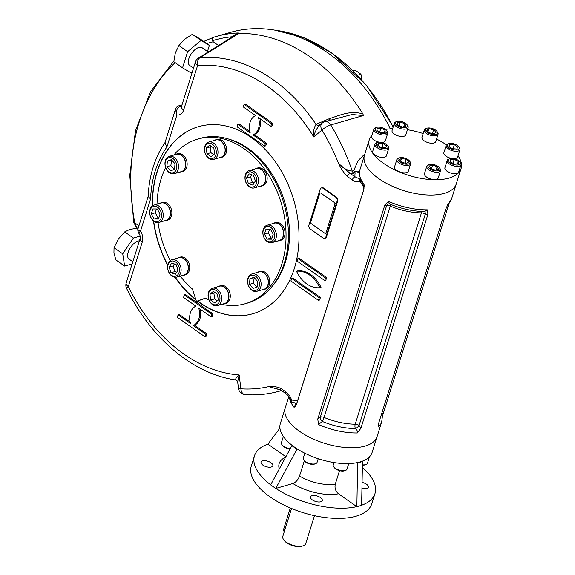 <?xml version="1.0" encoding="UTF-8"?>
<svg xmlns="http://www.w3.org/2000/svg" width="575" height="575" viewBox="0 0 575 575"><rect width="100%" height="100%" fill="white"/><g stroke="black" fill="none" stroke-linecap="round" stroke-linejoin="round"><path stroke-width="0.86" d="M216.164 290.54A7.813 5.7 73.9 0 1 217.817 303.837A7.813 5.7 73.9 0 1 208.279 297.117A7.813 5.7 73.9 0 1 216.164 290.54M217.271 289.297A9.02 6.577 73.9 0 1 221.67 298.36A9.02 6.577 73.9 0 1 217.372 305.605A9.02 6.577 73.9 0 1 208.56 298.756A9.02 6.577 73.9 0 1 212.383 288.269A9.02 6.577 73.9 0 1 217.271 289.297M217.357 300.833L214.604 298.892L213.886 293.099L214.77 292.359M213.886 293.099L209.925 294.235L213.368 291.367L217.522 294.299L218.248 300.092L214.813 302.96L210.651 300.035L209.925 294.235M214.604 298.892L210.651 300.035M212.383 288.269L219.499 286.221A9.02 6.577 73.9 0 1 224.394 287.241A9.02 6.577 73.9 0 1 228.792 296.312A9.02 6.577 73.9 0 1 224.494 303.557L217.372 305.605M251.131 275.447A7.813 5.7 73.9 0 1 259.418 284.905A7.813 5.7 73.9 0 1 250.125 288.269A7.813 5.7 73.9 0 1 251.131 275.447M251.548 274.081A9.02 6.577 73.9 0 1 251.85 273.98A9.02 6.577 73.9 0 1 260.662 280.83A9.02 6.577 73.9 0 1 256.845 291.317A9.02 6.577 73.9 0 1 248.091 284.675A9.02 6.577 73.9 0 1 251.548 274.081M256.881 287.105L253.46 283.202L254.186 277.509M253.46 283.202L249.507 284.338L249.945 278.753L253.992 277.287L257.607 281.412L257.169 286.997L253.122 288.463L249.507 284.338M253.898 277.617L249.945 278.753M258.664 272.033A9.02 6.577 73.9 0 1 258.973 271.932A9.02 6.577 73.9 0 1 267.72 278.566A9.02 6.577 73.9 0 1 264.27 289.168A9.02 6.577 73.9 0 1 263.961 289.261L256.845 291.317M263.321 230.252A7.813 5.7 73.9 0 1 273.384 230.338A7.813 5.7 73.9 0 1 269.79 241.809A7.813 5.7 73.9 0 1 263.321 230.252M263.264 229.432A9.02 6.577 73.9 0 1 267.131 225.235A9.02 6.577 73.9 0 1 275.942 232.084A9.02 6.577 73.9 0 1 272.119 242.571A9.02 6.577 73.9 0 1 264.859 239.078A9.02 6.577 73.9 0 1 263.264 229.432M272.018 238L271.22 237.993L268.403 232.961L269.603 229.123M271.22 237.993L267.267 239.135L264.45 234.097L266.017 229.094L270.401 229.13L273.218 234.169L271.652 239.164L267.267 239.135M268.403 232.961L264.45 234.097M267.131 225.235L274.246 223.186A9.02 6.577 73.9 0 1 281.506 226.679A9.02 6.577 73.9 0 1 283.101 236.325A9.02 6.577 73.9 0 1 279.234 240.522L272.119 242.571M245.604 181.427A7.813 5.7 73.9 0 1 251.541 172.083A7.813 5.7 73.9 0 1 255.746 184.949A7.813 5.7 73.9 0 1 245.604 181.427M245.568 181.499A9.02 6.577 73.9 0 1 249.263 170.595A9.02 6.577 73.9 0 1 258.074 177.438A9.02 6.577 73.9 0 1 254.251 187.924A9.02 6.577 73.9 0 1 245.568 181.499M254.107 183.037L252.332 182.419L250.499 176.812L251.778 174.8M255.386 181.024L252.799 185.092L248.378 183.562L246.538 177.955L249.133 173.88L253.553 175.418L255.386 181.024M250.499 176.812L246.538 177.955M252.332 182.419L248.378 183.562M249.263 170.595L256.378 168.547A9.02 6.577 73.9 0 1 265.061 174.972A9.02 6.577 73.9 0 1 261.373 185.876L254.251 187.924M208.344 157.579A7.813 5.7 73.9 0 1 206.691 144.282A7.813 5.7 73.9 0 1 216.229 151.002A7.813 5.7 73.9 0 1 208.344 157.579M208.818 158.369A9.02 6.577 73.9 0 1 204.42 149.306A9.02 6.577 73.9 0 1 208.718 142.061A9.02 6.577 73.9 0 1 217.53 148.903A9.02 6.577 73.9 0 1 213.706 159.39A9.02 6.577 73.9 0 1 208.818 158.369M213.699 154.618L210.939 152.684L210.22 146.884L211.104 146.151M213.857 148.084L214.583 153.877L211.147 156.745L206.986 153.82L206.26 148.027L209.702 145.159L213.857 148.084M210.22 146.884L206.26 148.027M210.939 152.684L206.986 153.82M208.718 142.061L215.841 140.005A9.02 6.577 73.9 0 1 220.728 141.033A9.02 6.577 73.9 0 1 225.127 150.097A9.02 6.577 73.9 0 1 220.829 157.342L213.706 159.39M178.911 266.685A7.813 5.7 73.9 0 1 172.967 276.029A7.813 5.7 73.9 0 1 168.763 263.17A7.813 5.7 73.9 0 1 178.911 266.685M180.521 266.16A9.02 6.577 73.9 0 1 176.834 277.071A9.02 6.577 73.9 0 1 168.015 270.221A9.02 6.577 73.9 0 1 171.839 259.735A9.02 6.577 73.9 0 1 180.521 266.16M176.683 272.176L174.908 271.565L173.075 265.959L174.362 263.939M169.122 267.095L171.709 263.027L176.137 264.558L177.97 270.164L175.375 274.239L170.955 272.701L169.122 267.095L173.075 265.959M174.908 271.565L170.955 272.701M171.839 259.735L178.962 257.686A9.02 6.577 73.9 0 1 187.644 264.112A9.02 6.577 73.9 0 1 183.95 275.015L176.834 277.071M161.187 217.86A7.813 5.7 73.9 0 1 151.124 217.781A7.813 5.7 73.9 0 1 154.718 206.31A7.813 5.7 73.9 0 1 161.187 217.86M162.826 218.234A9.02 6.577 73.9 0 1 158.966 222.424A9.02 6.577 73.9 0 1 150.154 215.575A9.02 6.577 73.9 0 1 153.971 205.095A9.02 6.577 73.9 0 1 161.237 208.581A9.02 6.577 73.9 0 1 162.826 218.234M158.865 217.853L158.067 217.846L155.25 212.815L156.45 208.977M152.857 208.948L157.248 208.984L160.066 214.022L158.499 219.025L154.107 218.989L151.29 213.95L152.857 208.948M155.25 212.815L151.29 213.95M158.067 217.846L154.107 218.989M153.971 205.095L161.093 203.04A9.02 6.577 73.9 0 1 168.353 206.533A9.02 6.577 73.9 0 1 169.941 216.186A9.02 6.577 73.9 0 1 166.082 220.376L158.966 222.424M173.384 172.665A7.813 5.7 73.9 0 1 165.097 163.214A7.813 5.7 73.9 0 1 174.383 159.85A7.813 5.7 73.9 0 1 173.384 172.665M174.548 173.585A9.02 6.577 73.9 0 1 174.239 173.679A9.02 6.577 73.9 0 1 165.428 166.836A9.02 6.577 73.9 0 1 169.251 156.35A9.02 6.577 73.9 0 1 177.998 162.984A9.02 6.577 73.9 0 1 174.548 173.585M174.275 169.467L170.861 165.571L171.587 159.879M171.393 159.656L175.001 163.774L174.563 169.366L170.516 170.833L166.901 166.707L167.339 161.122L171.393 159.656M171.3 159.979L167.339 161.122M170.861 165.571L166.901 166.707M176.065 154.395A9.02 6.577 73.9 0 1 176.367 154.301A9.02 6.577 73.9 0 1 185.121 160.935A9.02 6.577 73.9 0 1 181.664 171.53A9.02 6.577 73.9 0 1 181.362 171.63L174.239 173.679M396.923 122.906L400.121 121.986L404.685 123.611L406.051 126.162L402.852 127.082L398.288 125.458L396.923 122.906M398.957 125.695L400.121 121.986M403.672 126.845L404.685 123.611M396.858 121.505L395.88 121.857A7.216 3.321 17.4 0 0 394.371 123.187A7.216 3.321 17.4 0 0 396.513 126.708A7.216 3.321 17.4 0 0 403.571 129.145A7.216 3.321 17.4 0 0 408.142 127.499A7.216 3.321 17.4 0 0 407.661 125.551L407.064 124.703A6.253 2.875 17.4 0 0 405.627 123.345A6.253 2.875 17.4 0 0 396.858 121.505A6.253 2.875 17.4 0 0 396.994 125.407A6.253 2.875 17.4 0 0 404.728 127.83A6.253 2.875 17.4 0 0 407.064 124.703M394.371 123.187L392.078 130.518A7.216 3.321 17.4 0 0 394.213 134.047A7.216 3.321 17.4 0 0 401.271 136.483A7.216 3.321 17.4 0 0 405.842 134.838L408.142 127.499M438.531 169.23L435.332 170.15L430.768 168.525L429.396 165.974L432.594 165.054L437.158 166.685L438.531 169.23M436.145 169.912L437.158 166.685M431.437 168.763L432.594 165.054M429.273 164.587L428.303 164.939A7.216 3.321 17.4 0 0 426.794 166.268A7.216 3.321 17.4 0 0 428.936 169.79A7.216 3.321 17.4 0 0 435.987 172.234A7.216 3.321 17.4 0 0 440.565 170.581A7.216 3.321 17.4 0 0 440.083 168.633L439.487 167.792A6.253 2.875 17.4 0 0 429.273 164.587A6.253 2.875 17.4 0 0 429.82 168.798A6.253 2.875 17.4 0 0 437.388 170.89A6.253 2.875 17.4 0 0 439.487 167.792M426.794 166.268L424.494 173.607A7.216 3.321 17.4 0 0 430.387 178.926A7.216 3.321 17.4 0 0 438.265 177.919L440.565 170.581M406.525 163.451L401.846 162.394L399.366 159.828L401.566 158.319L406.252 159.368L408.732 161.942L406.525 163.451M405.073 163.127L406.252 159.368M400.667 161.18L401.566 158.319M399.345 157.852L398.374 158.204A7.216 3.321 17.4 0 0 396.865 159.534A7.216 3.321 17.4 0 0 396.8 160.123A7.216 3.321 17.4 0 0 403.37 165.032A7.216 3.321 17.4 0 0 410.636 163.846A7.216 3.321 17.4 0 0 410.701 163.257A7.216 3.321 17.4 0 0 410.155 161.898L409.558 161.058A6.253 2.875 17.4 0 0 399.345 157.852A6.253 2.875 17.4 0 0 397.979 159.519A6.253 2.875 17.4 0 0 405.31 164.105A6.253 2.875 17.4 0 0 409.558 161.058M396.865 159.534L394.565 166.872A7.216 3.321 17.4 0 0 400.459 172.191A7.216 3.321 17.4 0 0 408.336 171.185L410.636 163.846M381.088 147.487L377.66 145.08L378.717 143.074L383.202 143.484L386.623 145.899L385.566 147.897L381.088 147.487M381.922 147.567L383.202 143.484M378.012 145.324L378.717 143.074M376.776 142.701A7.216 3.321 17.4 0 0 376.481 142.794A7.216 3.321 17.4 0 0 374.972 144.124A7.216 3.321 17.4 0 0 378.853 148.659A7.216 3.321 17.4 0 0 386.946 149.859A7.216 3.321 17.4 0 0 388.743 148.436A7.216 3.321 17.4 0 0 388.262 146.488L387.665 145.647A6.253 2.875 17.4 0 0 377.703 142.363A6.253 2.875 17.4 0 0 377.452 142.449A6.253 2.875 17.4 0 0 377.588 146.345A6.253 2.875 17.4 0 0 385.322 148.767A6.253 2.875 17.4 0 0 387.665 145.647M374.972 144.124L372.672 151.462A7.216 3.321 17.4 0 0 376.553 155.99A7.216 3.321 17.4 0 0 384.646 157.198A7.216 3.321 17.4 0 0 386.443 155.775L388.743 148.436M377.107 130.697L376.948 128.34L380.923 128.074L385.056 130.166L385.221 132.523L381.247 132.789L377.107 130.697M384.301 132.581L385.056 130.166M379.694 131.998L380.923 128.074M376.424 127.391L375.446 127.743A7.216 3.321 17.4 0 0 373.944 129.066A7.216 3.321 17.4 0 0 381.067 134.722A7.216 3.321 17.4 0 0 387.708 133.386A7.216 3.321 17.4 0 0 387.227 131.431L386.63 130.59A6.253 2.875 17.4 0 0 380.873 127.377A6.253 2.875 17.4 0 0 376.424 127.391A6.253 2.875 17.4 0 0 376.56 131.287A6.253 2.875 17.4 0 0 384.294 133.709A6.253 2.875 17.4 0 0 386.63 130.59M373.944 129.066L371.644 136.404A7.216 3.321 17.4 0 0 378.767 142.061A7.216 3.321 17.4 0 0 379.198 142.147M381.707 142.392A7.216 3.321 17.4 0 0 385.408 140.717L387.708 133.386M428.921 128.685L433.607 129.742L436.087 132.308L433.881 133.817L429.202 132.768L426.722 130.202L428.921 128.685L428.023 131.546M432.429 133.493L433.607 129.742M426.787 128.239L425.809 128.592A7.216 3.321 17.4 0 0 424.3 129.921A7.216 3.321 17.4 0 0 424.235 130.511A7.216 3.321 17.4 0 0 430.812 135.42A7.216 3.321 17.4 0 0 438.071 134.234A7.216 3.321 17.4 0 0 438.143 133.644A7.216 3.321 17.4 0 0 437.589 132.286L436.993 131.438A6.253 2.875 17.4 0 0 426.787 128.239A6.253 2.875 17.4 0 0 429.511 133.616A6.253 2.875 17.4 0 0 437.467 132.617A6.253 2.875 17.4 0 0 436.993 131.438M424.3 129.921L422.007 137.252A7.216 3.321 17.4 0 0 421.935 137.849A7.216 3.321 17.4 0 0 428.512 142.758A7.216 3.321 17.4 0 0 435.771 141.572L438.071 134.234M454.365 144.648L457.786 147.056L456.73 149.062L452.252 148.652L448.823 146.244L449.88 144.239L454.365 144.648L453.086 148.731M449.176 146.488L449.88 144.239M447.997 143.908A7.216 3.321 17.4 0 0 447.702 144.002A7.216 3.321 17.4 0 0 446.193 145.331A7.216 3.321 17.4 0 0 450.074 149.859A7.216 3.321 17.4 0 0 458.167 151.067A7.216 3.321 17.4 0 0 459.964 149.644A7.216 3.321 17.4 0 0 459.482 147.689L458.886 146.848A6.253 2.875 17.4 0 0 448.68 143.649A6.253 2.875 17.4 0 0 449.363 147.955A6.253 2.875 17.4 0 0 457.743 149.773A6.253 2.875 17.4 0 0 458.886 146.848M446.193 145.331L443.9 152.662A7.216 3.321 17.4 0 0 451.454 158.412M453.963 158.65A7.216 3.321 17.4 0 0 457.664 156.982L459.964 149.644M458.34 161.438L458.505 163.796L454.53 164.062L450.39 161.97L450.232 159.613L454.207 159.354L458.34 161.438L457.585 163.861M452.978 163.278L454.207 159.354M449.707 158.707L448.737 159.059A7.216 3.321 17.4 0 0 447.228 160.382A7.216 3.321 17.4 0 0 454.351 166.038A7.216 3.321 17.4 0 0 460.999 164.702A7.216 3.321 17.4 0 0 460.518 162.747L459.921 161.906A6.253 2.875 17.4 0 0 449.707 158.707A6.253 2.875 17.4 0 0 448.967 161.74A6.253 2.875 17.4 0 0 454.573 164.759A6.253 2.875 17.4 0 0 459.921 161.906M447.228 160.382L444.928 167.72A7.216 3.321 17.4 0 0 450.822 173.046A7.216 3.321 17.4 0 0 458.699 172.033L460.999 164.702M369.452 456.823L367.454 463.213A7.216 3.321 -162.6 0 1 365.944 464.535A7.216 3.321 -162.6 0 1 365.65 464.629A7.216 3.321 -162.6 0 1 362.423 464.816M365.944 464.535L364.967 464.887A6.253 2.875 -162.6 0 1 364.715 464.967A6.253 2.875 -162.6 0 1 362.415 465.175M290.31 448.572A7.216 3.321 -162.6 0 1 281.908 444.583A7.216 3.321 -162.6 0 1 281.362 443.224A7.216 3.321 -162.6 0 1 281.427 442.635L283.367 436.447M290.123 448.91A6.253 2.875 -162.6 0 1 282.505 445.431L281.908 444.583M348.752 463.565L347.02 469.092A7.216 3.321 -162.6 0 1 345.51 470.422A7.216 3.321 -162.6 0 1 340.371 470.436A7.216 3.321 -162.6 0 1 333.73 466.728A7.216 3.321 -162.6 0 1 333.248 464.78L333.946 462.552M345.51 470.422L344.54 470.774A6.253 2.875 -162.6 0 1 340.084 470.781A6.253 2.875 -162.6 0 1 334.327 467.576L333.73 466.728M318.227 458.721L317.091 462.357A7.216 3.321 -162.6 0 1 315.582 463.687A7.216 3.321 -162.6 0 1 305.454 461.567A7.216 3.321 -162.6 0 1 303.801 459.993A7.216 3.321 -162.6 0 1 303.32 458.045L304.829 453.229M315.582 463.687L314.604 464.039A6.253 2.875 -162.6 0 1 305.835 462.199A6.253 2.875 -162.6 0 1 304.398 460.834L303.801 459.993M212.678 49.141L205.656 53.554M262.89 465.103A6.16 2.832 17.4 0 0 271.292 466.993A6.16 2.832 17.4 0 0 272.83 465.779A6.16 2.832 17.4 0 0 267.792 461.229A6.16 2.832 17.4 0 0 261.064 462.092A6.16 2.832 17.4 0 0 262.89 465.103M361.955 488.232A6.16 2.832 17.4 0 0 368.417 487.291A6.16 2.832 17.4 0 0 366.591 484.279A6.16 2.832 17.4 0 0 362.07 482.403M320.735 501.788A6.16 2.832 17.4 0 0 322.273 500.573A6.16 2.832 17.4 0 0 320.44 497.569A6.16 2.832 17.4 0 0 314.417 495.485A6.16 2.832 17.4 0 0 310.507 496.893A6.16 2.832 17.4 0 0 313.821 500.76A6.16 2.832 17.4 0 0 320.735 501.788M356.795 506.64A63.135 29.03 17.4 0 1 275.82 488.419L292.876 483.51C295.881 482.324 298.109 479.83 299.568 476.021A30.065 13.822 17.4 0 0 335.318 484.064C334.463 487.995 335.527 491.237 338.517 493.781L356.867 506.69L357.657 462.537A48.099 22.116 -162.6 0 0 360.123 461.919A48.099 22.116 17.4 0 0 362.401 461.164L362.487 461.552L357.743 462.918M291.884 445.661L292.129 445.352A48.099 22.116 -162.6 0 0 294.58 447.17A48.099 22.116 17.4 0 0 297.21 448.931L296.973 449.24L291.884 445.661L270.667 484.862L275.756 488.441L296.973 449.24M285.89 456.737L267.943 444.108A63.135 29.03 17.4 0 0 254.495 455.81A63.135 29.03 17.4 0 0 270.696 484.811M288.83 396.527L285.286 407.826A48.099 22.116 17.4 0 0 311.14 438.049A48.099 22.116 17.4 0 0 365.089 446.071A48.099 22.116 -162.6 0 1 311.14 438.049A48.099 22.116 -162.6 0 1 285.286 407.826L280.32 423.674A48.099 22.116 17.4 0 0 292.129 445.352M267.943 444.108L279.917 428.131M299.568 476.021L304.348 460.762M335.318 484.064L339.523 470.645M297.21 448.931A48.099 22.116 17.4 0 0 357.657 462.537M356.867 506.69L361.61 505.324L362.487 461.552M365.089 446.071A48.099 22.116 17.4 0 0 377.085 436.598A48.099 22.116 -162.6 0 1 365.089 446.071M362.401 461.164A48.099 22.116 17.4 0 0 372.118 452.439L381.714 421.82A48.099 22.116 -162.6 0 1 378.293 426.93L378.695 423.164L445.74 209.221L447.824 204.585M361.61 505.245A63.135 29.03 17.4 0 0 374.986 493.566A63.135 29.03 17.4 0 0 362.372 467.475M254.495 455.81L251.304 466.002A63.135 29.03 17.4 0 0 285.236 505.662A63.135 29.03 17.4 0 0 356.047 516.199A63.135 29.03 17.4 0 0 371.788 503.757L374.986 493.566M334.398 202.68A1.2 0.877 73.9 0 1 334.93 204.298L335.124 204.24A1.2 0.877 73.9 0 0 334.6 202.623L320.836 193.135L334.6 202.623M320.836 193.135A1.2 0.877 73.9 0 0 319.671 193.559L310.73 222.087A1.2 0.877 73.9 0 0 311.262 223.704L324.817 233.249A1.2 0.877 73.9 0 0 325.989 232.825L334.93 204.298M284.345 531.473L284.021 531.25A3.608 1.833 -54.9 0 1 283.727 528.978L290.31 507.955M314.503 515.667L305.756 543.562A12.025 5.527 -162.6 0 1 303.248 545.776A12.025 5.527 -162.6 0 1 302.759 545.934A12.025 5.527 -162.6 0 1 283.612 539.623A12.025 5.527 -162.6 0 1 282.807 536.374L291.554 508.48M303.248 545.776L302.335 546.106A11.126 5.117 -162.6 0 1 301.882 546.25A11.126 5.117 -162.6 0 1 284.172 540.414L283.612 539.623M152.317 205.936A97.405 71.005 73.9 0 1 198.713 126.601A97.405 71.005 73.9 0 1 251.527 137.662A97.405 71.005 73.9 0 1 299.022 235.563A97.405 71.005 73.9 0 1 252.619 313.799A97.405 71.005 73.9 0 1 197.52 301.077M195.946 299.863A97.405 71.005 73.9 0 1 174.987 277.236M167.677 265.212A97.405 71.005 73.9 0 1 153.446 220.908M198.806 126.572A97.405 71.005 -106.1 0 0 152.512 205.792M153.676 221.102A97.405 71.005 -106.1 0 0 167.735 264.888M175.238 277.251A97.405 71.005 -106.1 0 0 195.852 299.575M197.714 301.02A97.405 71.005 -106.1 0 0 199.992 302.68A97.405 71.005 -106.1 0 0 252.713 313.77M271.558 287.076A84.475 61.583 -106.1 0 0 285.035 203.097A84.475 61.583 -106.1 0 0 228.958 139.157M318.435 300.351L319.621 300.006L320.419 297.462L292.869 278.07L291.683 278.415L290.885 280.959L318.435 300.351L319.233 297.8L291.683 278.415M321.425 187.939L322.022 187.766A3.004 2.192 73.9 0 1 323.653 188.111L336.361 197.06A3.004 2.192 73.9 0 1 337.683 201.099L326.507 236.763A3.004 2.192 73.9 0 1 325.22 238.158L324.623 238.33A3.004 2.192 73.9 0 1 322.999 237.985L310.284 229.037A3.004 2.192 73.9 0 1 308.962 225.005L320.138 189.34A3.004 2.192 73.9 0 1 321.425 187.939A3.004 2.192 73.9 0 1 323.057 188.284L335.771 197.225A3.004 2.192 73.9 0 1 337.094 201.264L325.917 236.929A3.004 2.192 73.9 0 1 324.623 238.33M364.234 188.083L360.108 181.341C357.557 182.34 354.94 181.88 352.259 179.953A3.004 1.524 -54.9 0 1 355.041 176.834L350.132 173.384A3.004 1.524 -54.9 0 0 347.357 176.496C343.821 172.881 340.896 168.547 338.582 163.48C342.448 167.878 347.012 170.416 352.274 171.098A3.608 2.631 -106.1 0 0 353.769 173.197L350.132 173.384L338.582 163.48A171.961 125.35 73.9 0 0 321.971 130.072L313.756 136.929C314.575 132.537 316.502 128.663 319.527 125.307L319.463 125.364M297.699 400.545A3.608 1.66 17.4 0 0 297.663 400.516L291.568 400.063C290.44 396.47 288.535 393.746 285.84 391.898L280.938 388.448C276.819 386.68 272.73 386.077 268.647 386.637A171.961 125.35 73.9 0 1 240.889 388.822L239.157 374.965A157.866 115.079 73.9 0 1 128.318 286.551L142.269 242.025A7.216 3.321 -162.6 0 1 140.135 238.496L126.177 283.022A7.216 3.321 17.4 0 0 128.318 286.551A7.216 1.15 -26 0 0 126.579 288.341A7.216 7.216 0 0 1 126.177 283.022M264.593 146.165L265.391 143.621L253.029 134.917A15.029 10.961 -106.1 0 0 258.463 117.595L270.818 126.299L271.616 123.747L244.073 104.362L243.275 106.907L255.638 115.611A15.029 10.961 -106.1 0 0 250.211 132.933L237.849 124.236L237.051 126.78L264.593 146.165L265.779 145.827L266.577 143.276L254.215 134.579A15.029 10.961 -106.1 0 0 260.015 118.694M249.838 131.495L239.035 123.891L237.849 124.236M270.818 126.299L272.004 125.954L272.809 123.409L245.259 104.025L244.073 104.362M296.52 271.242L297.706 270.904A28.613 20.858 73.9 0 1 321.015 287.306L319.822 287.651A28.613 20.858 73.9 0 1 296.52 271.242A28.613 20.858 73.9 0 1 319.822 287.651M297.915 258.542L299.101 258.204L326.643 277.588L325.845 280.133L324.659 280.478L297.11 261.093L297.915 258.542L325.457 277.933L324.659 280.478M204.88 336.72L205.678 334.168L193.315 325.472A15.029 10.961 -106.1 0 0 198.742 308.15L211.104 316.847L211.902 314.302L184.359 294.91L183.562 297.462L195.924 306.159A15.029 10.961 -106.1 0 0 190.49 323.481L178.135 314.784L177.337 317.328L204.88 336.72L206.066 336.375L206.863 333.831L194.501 325.127A15.029 10.961 -106.1 0 0 200.301 309.242M190.124 322.043L179.321 314.439L178.135 314.784M211.104 316.847L212.29 316.502L213.088 313.957L185.545 294.572L184.359 294.91M233.206 140.702A84.173 61.36 73.9 0 1 248.414 148.752A84.173 61.36 73.9 0 1 274.325 283.504M444.281 193.365A48.099 22.116 17.4 0 0 456.277 183.892A48.099 22.116 -162.6 0 1 425.773 194.875A48.099 22.116 -162.6 0 1 378.738 178.617A48.099 22.116 -162.6 0 1 364.478 155.121A48.099 22.116 17.4 0 0 390.332 185.337A48.099 22.116 17.4 0 0 444.281 193.365M360.892 428.289L357.319 432.968C357.621 431.221 356.989 429.755 355.415 428.576A3.608 1.394 137.5 0 0 359.088 425.414L360.892 428.289L427.944 214.346L427.254 209.81L424.709 211.514C413.195 211.413 401.494 208.897 389.598 203.96L389.217 203.866A3.608 2.94 -89 0 0 386.608 205.685L384.869 204.916L388.456 201.379L389.591 203.96M384.869 204.916L317.774 419.024L318.521 424.537L322.295 421.418A3.608 2.178 61.6 0 1 320.39 417.004L386.608 205.685A3.608 1.66 17.4 0 1 390.303 206.13A42.687 19.629 17.4 0 0 421.453 212.865A3.608 1.768 -89.5 0 1 422.251 211.471M381.915 412.872L383.101 414.036L449.168 203.205M383.101 414.036L382.317 417.162M458.023 155.832A48.099 22.116 -162.6 0 1 461.071 168.604A48.099 22.116 -162.6 0 1 430.567 179.587A48.099 22.116 -162.6 0 1 383.532 163.329A48.099 22.116 -162.6 0 1 369.272 139.84L359.627 170.739A3.608 3.198 12.5 0 1 355.206 172.78A51.707 23.776 -162.6 0 0 355.041 176.834L361.107 179.68L362.171 183.346L364.155 186.343M296.571 404.153A3.608 1.596 52.1 0 1 295.974 403.916L294.084 407.337L295.672 405.972L296.585 404.11L363.68 190.002L364.018 184.18L364.227 186.12M362.933 114.015L363.465 115.51L330.762 124.926A7.216 5.261 -106.1 0 0 324.724 121.771A7.216 7.216 0 0 0 322.093 123.165L319.47 125.357A3.608 2.12 -129.1 0 1 316.034 124.344L329.18 118.745C339.415 115.46 350.664 109.962 362.933 114.015A179.177 130.611 -106.1 0 0 238.92 33.407L238.172 32.926A179.177 130.611 -106.1 0 0 215.833 36.577L230.467 32.358A179.177 130.611 73.9 0 1 390.339 128.836M359.806 179.422A3.004 2.02 -120.5 0 0 360.108 181.341L361.107 179.68A48.099 22.116 -162.6 0 1 359.627 170.739A3.608 1.933 -164.9 0 1 357.233 171.817A3.608 1.933 -164.9 0 1 353.711 170.682L358.038 160.727L364.845 153.956M193.315 325.472L194.501 325.127M205.678 334.168L206.863 333.831M211.902 314.302L213.088 313.957M325.457 277.933L326.643 277.588M319.233 297.8L320.419 297.462M291.568 400.063L290.627 400.157L291.173 402.838L291.568 400.063M285.84 391.898A3.004 1.524 125.1 0 0 286.091 393.789L286.091 393.789A3.004 1.524 125.1 0 0 286.106 393.803C288.248 395.528 289.663 397.347 290.339 399.244L290.627 400.157M280.938 388.448A3.004 1.524 125.1 0 0 281.182 390.339L286.091 393.789M279.213 389.476L268.647 386.637L280.65 390.008M363.896 189.161L297.663 400.516A3.608 2.135 -67.5 0 1 297.62 400.804M297.182 402.205A3.608 2.135 -67.5 0 1 295.974 403.916C294.235 402.256 292.639 401.896 291.173 402.838A48.099 22.116 -162.6 0 0 294.084 407.337M232.322 36.858A3.004 1.38 17.4 0 0 232.171 36.75L238.172 32.926M238.359 33.098L198.461 58.097A7.216 3.939 57.7 0 1 199.82 57.744A7.216 4.895 84.7 0 0 197.57 65.564A157.866 115.079 73.9 0 1 313.756 136.929C313.095 132.099 313.857 127.902 316.034 124.344A164.824 120.146 -106.1 0 0 199.82 57.744L238.92 33.407M175.152 62.639A176.166 128.419 -106.1 0 0 134.802 222.884L133.716 222.288L129.763 175.325L135.499 130.741L150.549 91.698L173.894 60.986M134.14 222.554L137.332 228.34M232.092 37.001L232.171 36.75A176.166 128.419 -106.1 0 0 212.412 40.717C212.046 38.913 212.563 37.713 213.972 37.131L203.715 41.422M212.412 40.717L213.224 41.767L206.662 43.492M317.774 419.024L320.39 417.004A3.608 1.66 17.4 0 1 324.077 417.443L390.303 206.13A3.608 0.618 -67.5 0 0 390.648 204.398M424.429 211.514A3.608 2.163 -69.1 0 1 425.306 214.094L359.088 425.414A3.608 1.66 17.4 0 0 355.228 424.185A3.608 1.768 90.5 0 0 355.415 428.576A45.396 20.872 -162.6 0 1 322.295 421.418A3.608 0.618 112.5 0 0 324.077 417.443A42.687 19.629 -162.6 0 0 355.228 424.185L421.453 212.865A3.608 1.66 17.4 0 1 425.306 214.094L427.944 214.346M378.372 424.408L378.293 426.93M381.714 421.82L382.303 417.119L380.664 416.875M363.465 115.51L352.029 114.526L324.724 121.771M329.18 118.745A3.608 1.905 -111.6 0 0 330.51 120.11M318.183 123.108A3.608 1.905 -111.6 0 0 320.253 124.703M235.879 379.96L237.655 381.771L239.157 374.965C236.167 377.581 235.089 379.248 235.93 379.967L235.872 379.96C192.783 373.923 150.37 337.877 126.579 288.341M142.269 242.025A10.221 7.453 73.9 0 0 140.508 231.15L137.684 229.82L138.568 232.976L140.508 231.15L150.578 199.015L148.149 196.528C149.169 175.454 154.862 157.37 165.219 142.269M150.578 199.015A99.806 72.759 73.9 0 1 166.836 147.135L164.939 142.83L175.433 109.343M175.454 109.279L176.906 115C175.964 110.515 177.114 107.575 180.363 106.202A3.004 2.192 73.9 0 0 178.739 105.858C177.768 105.699 176.676 106.842 175.454 109.279M265.391 143.621L266.577 143.276M271.616 123.747L272.809 123.409M253.029 134.917L254.215 134.579M134.802 222.884L138.942 225.795M213.224 41.767L218.507 45.49M362.034 80.133L360.963 74.254L355.091 70.121L353.064 70.703M360.963 74.254L357.535 75.239M223.122 303.952A9.229 6.727 -106.1 0 0 224.552 303.758L225.896 303.37A9.229 6.727 -106.1 0 0 229.806 292.639A9.229 6.727 -106.1 0 0 220.786 285.631L219.442 286.019A9.229 6.727 -106.1 0 0 218.126 286.616M224.552 303.758A9.229 6.727 -106.1 0 0 228.462 293.027A9.229 6.727 -106.1 0 0 219.442 286.019M262.588 289.656A9.229 6.727 -106.1 0 0 264.018 289.469L265.363 289.081A9.229 6.727 -106.1 0 0 265.679 288.981A9.229 6.727 -106.1 0 0 269.215 278.135A9.229 6.727 -106.1 0 0 260.259 271.342L258.915 271.731A9.229 6.727 -106.1 0 0 257.6 272.327M264.018 289.469A9.229 6.727 -106.1 0 0 264.335 289.362A9.229 6.727 -106.1 0 0 267.871 278.523A9.229 6.727 -106.1 0 0 258.915 271.731M277.862 240.918A9.229 6.727 -106.1 0 0 279.299 240.724L280.643 240.336A9.229 6.727 -106.1 0 0 284.589 236.045A9.229 6.727 -106.1 0 0 282.965 226.169A9.229 6.727 -106.1 0 0 275.533 222.597L274.189 222.985A9.229 6.727 -106.1 0 0 272.873 223.582M279.299 240.724A9.229 6.727 -106.1 0 0 283.245 236.433A9.229 6.727 -106.1 0 0 281.621 226.557A9.229 6.727 -106.1 0 0 274.189 222.985M260.001 186.271A9.229 6.727 -106.1 0 0 261.431 186.077L262.775 185.689A9.229 6.727 -106.1 0 0 266.556 174.527A9.229 6.727 -106.1 0 0 257.665 167.958L256.321 168.338A9.229 6.727 -106.1 0 0 255.005 168.942M261.431 186.077A9.229 6.727 -106.1 0 0 265.212 174.915A9.229 6.727 -106.1 0 0 256.321 168.338M219.456 157.737A9.229 6.727 -106.1 0 0 220.886 157.543L222.23 157.155A9.229 6.727 -106.1 0 0 226.629 149.744A9.229 6.727 -106.1 0 0 222.13 140.465A9.229 6.727 -106.1 0 0 217.12 139.416L215.776 139.804A9.229 6.727 -106.1 0 0 214.468 140.401M220.886 157.543A9.229 6.727 -106.1 0 0 225.285 150.132A9.229 6.727 -106.1 0 0 220.786 140.853A9.229 6.727 -106.1 0 0 215.776 139.804M182.577 275.411A9.229 6.727 -106.1 0 0 184.007 275.224L185.351 274.836A9.229 6.727 -106.1 0 0 189.268 264.105A9.229 6.727 -106.1 0 0 180.248 257.097L178.904 257.485A9.229 6.727 -106.1 0 0 177.589 258.082M184.007 275.224A9.229 6.727 -106.1 0 0 187.917 264.493A9.229 6.727 -106.1 0 0 178.904 257.485M164.709 220.771A9.229 6.727 -106.1 0 0 166.139 220.577L167.49 220.189A9.229 6.727 -106.1 0 0 171.4 209.458A9.229 6.727 -106.1 0 0 162.38 202.45L161.036 202.838A9.229 6.727 -106.1 0 0 159.721 203.435M166.139 220.577A9.229 6.727 -106.1 0 0 170.056 209.846A9.229 6.727 -106.1 0 0 161.036 202.838M179.989 172.026A9.229 6.727 -106.1 0 0 181.42 171.832L182.764 171.443A9.229 6.727 -106.1 0 0 186.674 160.72A9.229 6.727 -106.1 0 0 177.653 153.712L176.309 154.093A9.229 6.727 -106.1 0 0 176 154.201A9.229 6.727 -106.1 0 0 174.994 154.697M181.42 171.832A9.229 6.727 -106.1 0 0 185.33 161.101A9.229 6.727 -106.1 0 0 176.309 154.093M205.577 298.252L196.442 301.386L192.395 289.002A85.682 62.459 73.9 0 1 180.248 276.086M208.991 299.992A85.682 62.459 73.9 0 1 205.383 298.145L196.442 301.386M173.844 155.027A85.682 62.459 73.9 0 1 197.8 139.064L200.172 138.374A85.682 62.459 73.9 0 1 283.899 203.428A85.682 62.459 73.9 0 1 247.595 303.047L245.216 303.729A85.682 62.459 73.9 0 1 221.698 304.362M170.257 260.525A85.682 62.459 73.9 0 1 158.06 222.597M157.018 204.211A85.682 62.459 73.9 0 1 165.665 167.577M197.8 139.064A85.682 62.459 73.9 0 1 281.527 204.111A85.682 62.459 73.9 0 1 245.216 303.729M207.467 51.491L209.379 45.403L200.668 39.28L192.33 34.32L184.582 39.201L178.918 45.54L175.339 52.9L173.844 61.719L182.555 67.843L190.893 72.802L192.474 71.48M207.978 51.843L202.192 47.775A10.824 5.491 125.1 0 0 198.835 47.452A10.824 5.491 125.1 0 0 189.923 56.048A10.824 5.491 125.1 0 0 189.736 65.478L193.523 68.138M192.33 34.32L201.034 40.444L187.623 51.671L182.555 67.843M209.379 45.403L201.034 40.444M178.918 45.54L187.623 51.671M138 228.807L137.26 228.282L129.936 229.36L124.696 231.897L118.321 239.078L114.03 247.717L113.929 253.086L115.913 259.922L124.624 266.053L132.178 263.875M139.402 240.839A10.824 5.491 125.1 0 0 128.175 252.281A10.824 5.491 125.1 0 0 129.066 259.081L132.847 261.747M124.696 231.897L133.4 238.028L122.734 253.848L124.624 266.053M140.178 236.081L133.4 238.028M114.03 247.717L122.734 253.848M369.272 139.84A48.099 22.116 -162.6 0 1 371.939 135.456M385.451 129.411A48.099 22.116 -162.6 0 1 392.639 128.714M407.445 129.727A48.099 22.116 -162.6 0 1 423.164 133.558M436.569 139.049A48.099 22.116 -162.6 0 1 446.444 144.85M275.727 30.259A176.992 129.023 73.9 0 1 331.818 53.188A176.992 129.023 73.9 0 1 393.142 127.111M292.876 483.51A37.274 17.142 17.4 0 0 338.517 493.781M285.631 457.218A37.274 17.142 17.4 0 0 279.27 468.963M283.727 528.978L284.869 529.791M347.357 176.496L352.259 179.953M166.836 147.135L176.906 115A10.221 7.453 73.9 0 0 183.619 110.091L197.57 65.564A7.216 3.321 17.4 0 1 195.435 62.035A7.216 7.216 0 0 1 198.461 58.097M357.319 432.968A48.099 22.116 -162.6 0 1 318.521 424.537M388.456 201.379A48.099 22.116 17.4 0 0 427.254 209.81M448.22 203.773A48.099 22.116 17.4 0 0 451.648 198.662L447.544 204.908M361.107 179.68A48.099 22.116 17.4 0 0 364.018 184.18M289.52 397.577A48.099 22.116 17.4 0 0 291.173 402.838M279.989 391.007L281.513 390.569A179.177 130.611 73.9 0 1 279.989 391.007C268.726 394.242 257.111 395.456 245.144 394.651A7.216 4.772 -86.1 0 1 240.889 388.822A7.216 1.042 -7.1 0 1 238.474 388.348A7.216 7.216 0 0 0 245.144 394.651M213.936 37.138L215.833 36.577A179.177 130.611 -106.1 0 0 213.972 37.131M322.093 123.165A7.216 4.701 50.2 0 0 321.971 130.072A7.216 1.725 148.8 0 1 330.762 124.926A179.177 130.611 73.9 0 1 352.274 171.098L353.711 170.682A3.608 2.631 -106.1 0 0 355.206 172.78L353.769 173.197M323.057 188.284L323.653 188.111M335.771 197.225L336.361 197.06M325.917 236.929L326.507 236.763M337.094 201.264L337.683 201.099M181.995 104.916L178.732 105.858A3.004 2.192 73.9 0 1 178.732 105.858A3.004 2.192 73.9 0 1 178.739 105.858M183.619 110.091A7.216 3.321 -162.6 0 1 181.477 106.562L181.319 106.936L181.987 106.54M181.463 106.605A3.004 2.192 73.9 0 1 180.363 106.202L181.714 105.807M251.85 273.98L258.973 271.932M169.251 156.35L176.367 154.301M377.452 142.449L376.481 142.794M448.68 143.649L447.702 144.002M393.264 126.723L366.174 84.956L332.163 53.231L304.053 37.77L275.001 30.137M461.071 168.604L451.648 198.662M279.198 389.469L281.182 390.339M133.745 222.36L136.792 228.311M238.474 388.348L237.655 381.771M138.568 232.976C139.977 234.593 140.501 236.433 140.135 238.496M137.684 229.82L148.156 196.391M181.477 106.562L195.435 62.035"/></g></svg>
